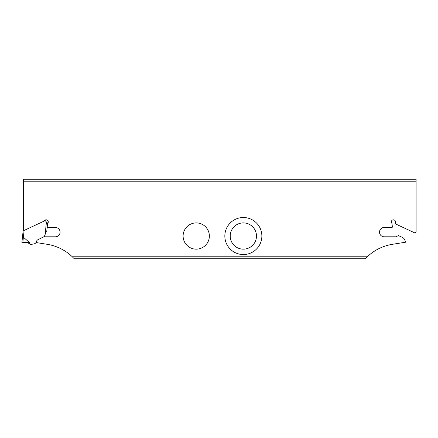 <?xml version="1.0" encoding="UTF-8"?>
<svg xmlns="http://www.w3.org/2000/svg" width="438" height="438" viewBox="0 0 438 438"><rect width="100%" height="100%" fill="white"/><g stroke="black" fill="none" stroke-linecap="round" stroke-linejoin="round"><path stroke-width="0.66" d="M196.24 222.904A13.129 13.129 0 0 1 207.607 242.597A13.129 13.129 0 0 1 184.869 242.597A13.129 13.129 0 0 1 196.24 222.904M243.353 217.522A18.511 18.511 0 0 1 261.864 236.033A18.511 18.511 0 0 1 243.353 254.549A18.511 18.511 0 0 1 224.836 236.033A18.511 18.511 0 0 1 243.353 217.522M43.822 236.777A1.046 1.046 0 0 0 44.024 236.799L55.423 236.799A4.659 4.659 0 0 0 60.083 232.14A4.659 4.659 0 0 0 55.423 227.481L47.753 227.481A0.526 0.526 0 0 1 47.233 226.9L47.6 223.451A2.091 2.091 0 0 0 47.419 220.221A2.091 2.091 0 0 0 44.282 221.026M416.1 181.212L23.488 181.212L23.488 179.23L416.1 179.23L416.1 231.981L415.054 233.027L395.503 223.911L395.503 221.913A2.091 2.091 0 0 0 392.568 219.996A2.091 2.091 0 0 0 391.994 223.451L392.355 226.9A0.526 0.526 0 0 1 391.835 227.481L384.17 227.481A4.659 4.659 0 0 0 379.511 232.14A4.659 4.659 0 0 0 384.17 236.799L395.569 236.799A1.046 1.046 0 0 0 395.99 236.706L398.46 235.611L402.128 237.243A5.157 5.157 0 0 1 404.843 240.106L405.648 242.203L392.503 244.289A47.112 47.112 0 0 0 367.29 256.788L72.297 256.788A47.112 47.112 0 0 0 47.085 244.289L36.009 242.532M23.488 181.212L23.488 230.722M243.353 249.162A13.129 13.129 0 0 0 254.724 229.468A13.129 13.129 0 0 0 231.981 229.468A13.129 13.129 0 0 0 243.353 249.162M367.29 256.788L365.341 258.77L74.252 258.77L72.297 256.788M22.595 242.783L27.999 242.887L29.992 244.141A1.309 1.309 0 0 0 31.043 244.415L33.983 243.895A2.842 2.617 170 0 0 36.201 242.132L36.562 241.19A2.666 2.666 0 0 1 37.925 239.728L44.358 236.498L46.132 231.866L46.707 231.926L47.654 222.898L47.058 222.838L45.229 220.582L23.126 230.886L21.9 242.581L22.595 242.783L22.836 242.395L23.384 237.182L29.417 242.504L22.836 242.395M29.302 243.583L29.417 242.504M31.043 244.415L33.983 243.895M22.475 237.128L23.389 237.182L22.842 242.389M46.428 222.061L45.119 234.511M23.389 237.182L24.095 230.437"/></g></svg>
